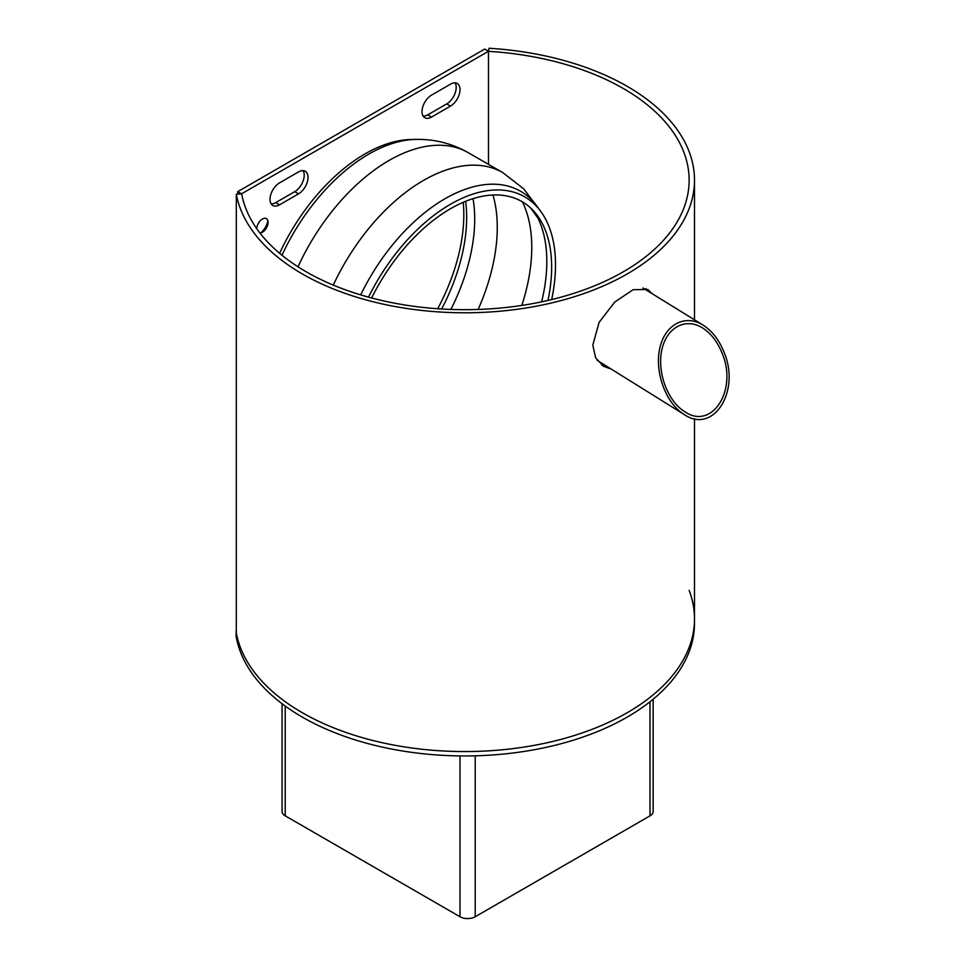 <?xml version="1.0" encoding="UTF-8"?>
<svg xmlns="http://www.w3.org/2000/svg" width="965" height="965" viewBox="0 0 965 965"><rect width="100%" height="100%" fill="white"/><g stroke="black" fill="none" stroke-linecap="round" stroke-linejoin="round"><path stroke-width="1.45" d="M368.497 297.148A148.489 85.728 -60 0 1 450.51 204.242A148.489 85.728 -60 0 1 535.093 204.821A148.489 85.728 -60 0 1 551.678 299.56M547.963 300.441A143.013 82.568 120 0 0 530.605 207.958A143.013 82.568 120 0 0 450.51 208.717A143.013 82.568 120 0 0 371.621 297.992M441.656 308.993A143.749 83.002 120 0 0 465.625 201.311M298.004 266.81A158.537 91.53 120 0 1 388.967 160.516A158.537 91.53 120 0 1 468.23 152.663C451.861 143.423 434.334 138.996 415.65 139.406L410.994 139.503A149.684 86.416 120 0 0 279.597 253.288M703.075 325.108C712.146 330.923 719.142 339.982 724.076 352.285C740.758 391.452 713.268 434.479 684.281 414.564C666.043 403.491 654.499 372.671 659.662 348.823C664.547 324.807 684.909 313.685 703.075 325.108L642.907 287.992M597.082 360.271L684.281 414.564M722.17 353.383C717.55 341.839 710.988 333.347 702.484 327.895C685.452 317.195 666.369 327.618 661.785 350.138C656.948 372.49 667.768 401.392 684.861 411.766C712.037 430.438 737.815 390.101 722.17 353.383M437.7 308.728A145.1 83.774 120 0 0 463.815 214.7A145.1 83.774 120 0 0 463.224 202.312M256.726 228.645A8.058 4.656 -60 0 1 262.552 219.007A8.058 4.656 -60 0 1 268.113 222.372A8.058 4.656 -60 0 1 262.42 232.251A8.058 4.656 -60 0 1 259.947 233.023M267.872 220.611A13.438 7.756 -60 0 1 260.755 232.927M237.716 194.086L237.716 191.661L241.515 193.856L488.507 51.254L484.707 49.058L237.716 191.661M423.165 116.162A13.438 7.756 120 0 0 427.712 114.871L446.711 103.906A13.438 7.756 120 0 0 455.058 82.869M271.177 203.917A13.438 7.756 120 0 0 275.713 202.626L294.711 191.661A13.438 7.756 120 0 0 303.058 170.624M431.512 95.125A13.438 7.756 120 0 0 422.742 106.97A13.438 7.756 120 0 0 424.793 117.73A13.438 7.756 120 0 0 431.512 117.067L450.51 106.102A13.438 7.756 120 0 0 459.292 94.256A13.438 7.756 120 0 0 457.229 83.497A13.438 7.756 120 0 0 450.51 84.16L431.512 95.125M298.511 193.856A13.438 7.756 120 0 0 307.292 182.011A13.438 7.756 120 0 0 305.23 171.251A13.438 7.756 120 0 0 298.511 171.915L279.512 182.892A13.438 7.756 120 0 0 270.743 194.725A13.438 7.756 120 0 0 272.793 205.485A13.438 7.756 120 0 0 279.512 204.821L298.511 193.856L294.711 191.661M236.316 631.255L236.051 635.802A229.742 132.639 180 0 0 475.588 755.8A229.742 132.639 180 0 0 694.498 623.318L694.498 618.927A229.742 132.639 0 0 0 689.131 590.411M236.051 631.412A229.742 132.639 0 0 0 475.588 751.421A229.742 132.639 0 0 0 694.498 618.927A229.742 132.639 180 0 1 476.927 751.373A229.742 132.639 180 0 1 236.316 632.956L236.316 194.17L241.66 193.844A224.363 129.539 0 0 0 476.638 309.5A224.363 129.539 0 0 0 689.131 180.141A224.363 129.539 0 0 0 488.483 51.338L488.483 164.364M609.868 368.606L603.523 366.302L595.646 357.87L592.812 345.12L599.108 322.382L614.753 302.021L633.137 289.705L647.865 289.512L651.99 293.553M647.961 291.068L645.826 288.595M601.678 365.084L606.394 366.459M236.316 194.17A229.742 132.639 180 0 0 476.927 312.6A229.742 132.639 180 0 0 694.498 180.141A229.742 132.639 180 0 0 489.062 48.25L488.483 51.338M282.07 703.726L282.07 811.444A10.748 6.2 0 0 0 285.218 815.835L460.016 916.75A10.748 6.2 0 0 0 475.214 916.75L650.012 815.835A10.748 6.2 0 0 0 653.16 811.444L653.16 699.227M521.836 305.423A153.158 88.43 120 0 0 522.379 201.854M541.63 301.84A146.475 84.57 120 0 0 537.867 218.03L530.605 207.958M478.133 309.451A153.158 88.43 120 0 0 492.958 195.002M450.884 309.427A147.368 85.089 120 0 0 473.031 198.645M415.65 139.406A152.241 87.899 120 0 0 368.883 154.062A152.241 87.899 120 0 0 281.961 255.243M468.23 152.663L502.741 172.59A158.537 91.53 120 0 0 423.466 180.431A158.537 91.53 120 0 0 333.275 285.097M538.965 209.091A151.264 87.333 120 0 0 444.949 198.766A151.264 87.333 120 0 0 360.669 294.892M431.512 117.067L427.712 114.871M450.51 106.102L446.711 103.906M279.512 204.821L275.713 202.626M650.012 701.76L650.012 815.835M475.214 916.75L475.214 755.812M460.016 755.921L460.016 916.75M285.218 815.835L285.218 706.066M539.616 209.912L523.693 188.826L502.741 172.59M694.498 180.141L694.498 319.813M694.498 418.726L694.498 618.927"/></g></svg>
